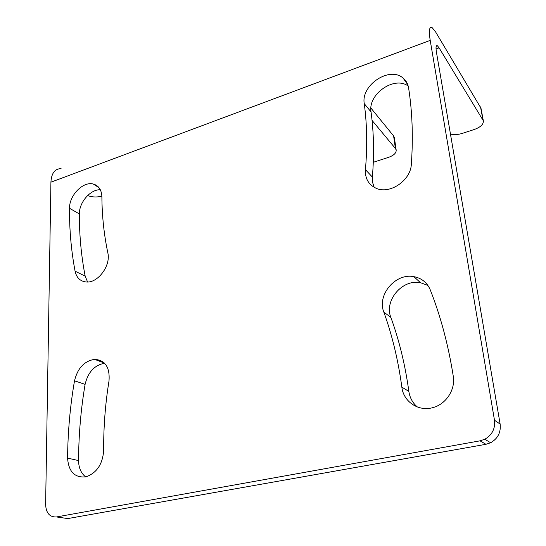 <?xml version="1.0" encoding="UTF-8"?>
<svg xmlns="http://www.w3.org/2000/svg" width="546" height="546" viewBox="0 0 546 546"><rect width="100%" height="100%" fill="white"/><g stroke="black" fill="none" stroke-linecap="round" stroke-linejoin="round"><path stroke-width="0.82" d="M61.084 168.653C54.825 168.694 51.44 173.205 50.921 182.193L45.618 504.62C46.123 513.158 49.741 517.267 56.47 516.953L480.023 440.834L484.787 439.25C492.151 434.985 495.386 428.644 494.485 420.236L430.207 40.37C428.658 30.242 429.354 26.044 432.289 27.778L435.681 32.057L480.971 108.176M450.457 134.07C454.006 134.951 457.951 134.719 462.305 133.381L474.303 129.484C480.569 127.191 483.585 124.297 483.347 120.802L439.073 47.836L436.036 48.956M494.485 420.236L500.136 424.099L436.445 52.239C435.64 47.113 435.988 44.977 437.469 45.837L439.073 47.836M500.136 424.099C501.037 432.357 497.87 438.575 490.629 442.751L485.947 444.301L67.806 518.57L56.47 516.953M417.41 407.016C412.633 402.934 409.78 397.727 408.852 391.38L401.849 387.141C398.218 360.299 392.205 335.271 383.811 312.046C376.822 294.929 395.522 272.795 413.888 276.651C421.689 278.167 427.149 282.582 430.275 289.892C440.697 316.393 448.362 345.168 453.269 376.221C455.589 389.4 446.259 403.979 433.271 407.487C418.762 412.059 403.398 401.76 401.849 387.141M413.888 276.651L420.461 282.691C402.341 278.829 383.94 300.566 390.875 317.444C399.215 340.329 405.207 364.974 408.852 391.38M420.461 282.691L427.9 285.428M85.674 476.917C81.047 473.28 78.672 467.833 78.563 460.585C78.692 434.705 80.869 409.302 85.094 384.37C88.022 372.126 94.526 365.09 104.6 363.261M408.203 86.056C394.212 75.587 367.683 94.349 371.041 111.916C373.839 132.514 374.276 154.231 372.365 177.054L372.59 182.432L374.208 187.339M100.328 189.749C90.431 189.257 79.095 202.402 79.375 213.943C79.286 234.896 81.218 255.624 85.162 276.133L87.592 281.995M67.581 458.101C67.834 431.845 70.141 406.081 74.515 380.808C77.593 368.209 84.282 361.049 94.588 359.343C105.201 360.128 110.012 367.308 109.016 380.896C105.317 403.706 103.528 426.89 103.658 450.443C102.696 464.127 96.813 472.925 86.022 476.835C74.727 478.003 68.584 471.758 67.581 458.101L78.563 460.585M411.336 164.244C413.247 137.346 412.332 111.903 408.599 87.913C407.923 83.845 406.094 80.569 403.091 78.098C389.544 65.895 360.756 85.183 364.264 103.651C367.042 124.502 367.431 146.499 365.431 169.649C364.974 178.467 368.516 184.664 376.058 188.24C389.667 194.704 410.776 180.555 411.336 164.244M69.526 208.285C69.342 229.47 71.192 250.437 75.075 271.178C76.515 277.675 80.187 281.272 86.084 281.975C97.761 283.47 111.091 265.574 107.808 252.737C103.979 234.37 102.006 215.718 101.89 196.792C101.583 189.824 98.703 185.565 93.243 184.022C83.06 181.163 69.206 195.427 69.526 208.285L79.375 213.943M406.968 82.856L406.34 82.678M373.293 162.292L388.568 157.337C393.85 155.433 396.382 152.989 396.171 150.007L395.42 148.485L372.044 120.386M87.585 195.564C92.247 197.236 97.011 197.413 101.87 196.103M370.918 108.074L393.605 135.947L394.41 137.845M482.93 119.779L480.507 106.893M480.023 440.834L485.947 444.301M50.921 182.193L430.207 40.37M390.875 317.444L383.811 312.046M85.094 384.37L74.515 380.808M393.605 135.947L395.42 148.485M372.365 177.054L365.431 169.649M371.041 111.916L364.264 103.651M85.162 276.133L75.075 271.178M484.787 439.25L490.629 442.751M94.588 359.343L104.375 363.042M483.347 120.802L480.93 107.937M394.362 137.503L396.171 150.007M437.469 45.837L436.199 46.308M407.773 84.691L403.091 78.098M98.976 187.633L93.243 184.022"/></g></svg>
